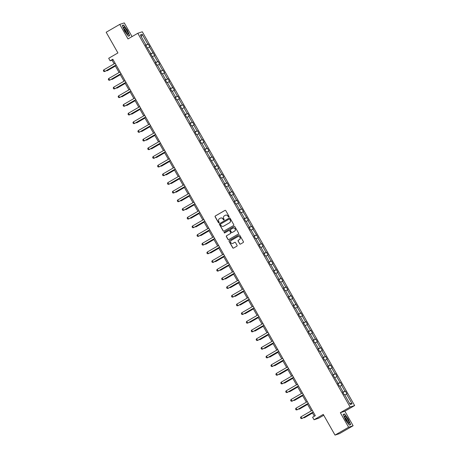 <?xml version="1.0" encoding="UTF-8"?>
<svg xmlns="http://www.w3.org/2000/svg" width="458" height="458" viewBox="0 0 458 458"><rect width="100%" height="100%" fill="white"/><g stroke="black" fill="none" stroke-linecap="round" stroke-linejoin="round"><path stroke-width="0.69" d="M228.92 217.035A0.441 0.429 -108.2 0 0 229.074 216.434L225.783 210.634A0.63 0.618 -108.2 0 0 224.935 210.399L215.34 215.953A0.63 0.618 -108.2 0 0 215.117 216.806L218.414 222.611A0.441 0.429 -108.2 0 0 219.004 222.777A0.441 0.429 -108.2 0 0 219.159 222.176L218.735 221.426A2.009 1.969 -108.2 0 1 219.445 218.689L220.246 218.226A2.009 1.969 -108.2 0 1 222.943 218.987L223.372 219.737A0.441 0.429 -108.2 0 0 223.962 219.903A0.441 0.429 -108.2 0 0 224.117 219.308L223.693 218.558A2.009 1.969 -108.2 0 1 224.403 215.821L225.204 215.357A2.009 1.969 -108.2 0 1 227.901 216.119L228.33 216.869A0.441 0.429 -108.2 0 0 228.92 217.035M132.053 36.594L124.273 22.9L119.75 24.389L106.17 32.249L117.924 52.939L108.689 58.28L110.126 60.811L112.067 60.175L114.157 63.851M353.124 425.751L344.863 411.21L340.34 412.698L348.601 427.24L353.124 425.751L339.544 433.611L335.021 435.1L323.274 414.41L314.039 419.757L318.562 418.269L323.754 415.263M348.601 427.24L335.021 435.1M239.654 243.845A0.63 0.618 -108.2 0 0 240.496 244.08L243.187 242.522A0.63 0.618 -108.2 0 0 243.41 241.669L239.752 235.229A0.63 0.618 -108.2 0 0 238.91 234.988L229.309 240.547A0.63 0.618 -108.2 0 0 229.086 241.4L232.75 247.841A0.63 0.618 -108.2 0 0 233.591 248.076L236.843 246.198A0.63 0.618 -108.2 0 0 237.067 245.339L235.498 242.585A0.63 0.618 -108.2 0 0 234.656 242.345L233.042 243.278A1.683 1.649 -108.2 0 1 230.712 242.494A1.683 1.649 -108.2 0 1 231.387 240.358L237.702 236.706A1.683 1.649 -108.2 0 1 240.032 237.49A1.683 1.649 -108.2 0 1 239.362 239.626L238.309 240.232A0.63 0.618 -108.2 0 0 238.086 241.085L239.774 243.805A0.63 0.618 -108.2 0 0 240.439 244.108M314.039 419.757L312.602 417.227L315.316 415.658L112.845 59.242L110.126 60.811M340.34 412.698L350.118 407.036L137.789 33.274L142.312 31.785L354.641 405.548L350.118 407.036M119.75 24.389L128.011 38.93L137.789 33.274M233.546 225.548A0.63 0.618 -108.2 0 0 233.763 224.695L230.105 218.248A0.63 0.618 -108.2 0 0 229.263 218.014L219.668 223.567A0.63 0.618 -108.2 0 0 219.445 224.426L223.103 230.866A0.63 0.618 -108.2 0 0 223.945 231.101L233.546 225.548M224.746 232.922A0.441 0.429 -108.2 0 1 224.454 232.109L234.21 226.464A0.63 0.618 -108.2 0 1 234.931 226.739L238.589 233.179A0.63 0.618 -108.2 0 1 238.366 234.032L228.771 239.591A0.63 0.618 -108.2 0 1 227.924 239.351L226.361 236.597A0.63 0.618 -108.2 0 1 226.584 235.744L230.477 233.488A0.63 0.618 -108.2 0 0 230.695 232.635L229.658 230.803A0.63 0.618 -108.2 0 0 228.817 230.569L224.764 232.916A0.441 0.429 -108.2 0 1 224.151 232.71A0.441 0.429 -108.2 0 1 224.328 232.149L234.084 226.504A0.63 0.618 -108.2 0 1 234.198 226.452L234.084 226.504M350.198 404.471L344.605 394.624L344.193 394.762L342.613 391.979L343.025 391.848L339.676 385.951L339.264 386.088L337.689 383.306L338.096 383.169L332.76 374.633L333.166 374.495L329.817 368.598L329.411 368.736L327.831 365.953L328.237 365.822L324.888 359.925L324.482 360.062L322.901 357.28L323.314 357.143L319.965 351.252L319.552 351.383L317.972 348.607L318.384 348.469L315.035 342.573L314.623 342.71L313.043 339.928L313.455 339.796L310.106 333.899L309.694 334.037L308.12 331.254L308.526 331.117L303.19 322.581L303.597 322.443L300.248 316.547L299.841 316.684L298.261 313.902L298.668 313.77L295.318 307.873L294.912 308.005L293.332 305.228L293.744 305.091L290.395 299.2L289.983 299.332L288.403 296.549L288.815 296.418L285.466 290.521L285.053 290.658L283.473 287.876L283.886 287.744L280.536 281.847L280.124 281.979L278.544 279.203L278.956 279.065L275.607 273.174L275.201 273.306L273.621 270.523L274.027 270.392L270.678 264.495L270.272 264.632L268.691 261.85L269.098 261.713L265.749 255.822L265.342 255.953L263.762 253.177L264.174 253.039L260.825 247.143L260.413 247.28L258.833 244.498L259.245 244.366L255.896 238.469L255.484 238.607L253.904 235.824L254.316 235.687L250.967 229.796L250.555 229.927L248.975 227.151L249.387 227.013L246.038 221.117L245.631 221.254L244.051 218.472L244.458 218.34L241.108 212.443L240.702 212.581L239.122 209.798L239.528 209.661L236.179 203.77L235.773 203.902L234.193 201.125L234.599 200.988L231.256 195.091L230.843 195.228L229.263 192.446L229.676 192.314L226.326 186.417L225.914 186.555L224.334 183.773L224.746 183.635L221.397 177.744L220.985 177.876L219.405 175.099L219.817 174.962L216.468 169.065L216.056 169.202L214.481 166.42L214.888 166.288L209.552 157.747L209.959 157.609L206.61 151.718L206.203 151.85L204.623 149.068L205.029 148.936L201.68 143.039L201.274 143.177L199.694 140.394L200.106 140.262L196.757 134.366L196.345 134.497L194.764 131.721L195.177 131.583L191.828 125.692L191.415 125.824L189.835 123.042L190.247 122.91L186.898 117.013L186.486 117.151L184.912 114.368L185.318 114.231L179.983 105.695L180.389 105.558L177.04 99.661L176.633 99.798L175.053 97.016L175.46 96.884L172.111 90.987L171.704 91.125L170.124 88.342L170.536 88.205L167.187 82.314L166.775 82.446L165.195 79.669L165.607 79.532L162.258 73.635L161.846 73.772L160.266 70.99L160.678 70.858L157.329 64.962L156.917 65.099L155.336 62.317L155.749 62.179L150.413 53.643L150.819 53.506L145.484 44.964L145.89 44.832L140.303 34.985L142.232 34.35L147.825 44.197L148.232 44.06L149.812 46.842L149.405 46.974L154.741 55.515L154.329 55.653L157.678 61.544L158.09 61.412L159.67 64.189L159.258 64.326L162.607 70.223L163.019 70.085L164.599 72.868L164.187 72.999L167.536 78.896L167.949 78.759L169.529 81.541L169.117 81.679L174.452 90.215L174.046 90.352L177.395 96.249L177.801 96.111L179.381 98.894L178.975 99.025L182.324 104.922L182.731 104.785L184.311 107.567L183.904 107.704L187.248 113.595L187.66 113.464L189.24 116.24L188.828 116.378L192.177 122.275L192.589 122.137L194.169 124.919L193.757 125.051L197.106 130.948L197.518 130.811L199.098 133.593L198.686 133.73L202.035 139.621L202.442 139.49L204.022 142.272L203.615 142.404L206.964 148.3L207.371 148.163L208.951 150.945L208.545 151.077L211.894 156.974L212.3 156.842L213.88 159.619L213.474 159.756L218.809 168.298L218.397 168.429L221.746 174.326L222.159 174.189L223.739 176.971L223.327 177.109L226.676 183L227.088 182.868L228.668 185.645L228.256 185.782L231.605 191.679L232.017 191.541L233.591 194.324L233.185 194.455L236.534 200.352L236.941 200.215L238.521 202.997L238.114 203.134L241.463 209.025L241.87 208.894L243.45 211.67L243.043 211.808L248.379 220.35L247.967 220.481L251.316 226.378L251.728 226.241L253.308 229.023L252.896 229.16L258.238 237.696L257.825 237.834L261.175 243.73L261.587 243.593L263.161 246.375L262.755 246.507L266.104 252.404L266.51 252.266L268.09 255.049L267.684 255.186L271.033 261.077L271.439 260.946L273.02 263.722L272.613 263.86L277.949 272.401L277.537 272.533L280.886 278.43L281.298 278.292L282.878 281.075L282.466 281.212L285.815 287.103L286.227 286.971L287.807 289.754L287.395 289.885L290.744 295.782L291.156 295.645L292.736 298.427L292.324 298.559L297.66 307.1L297.253 307.238L300.603 313.129L301.009 312.997L302.589 315.78L302.183 315.911L305.532 321.808L305.938 321.671L307.518 324.453L307.112 324.59L310.455 330.481L310.868 330.35L312.448 333.126L312.035 333.264L315.385 339.16L315.797 339.023L317.377 341.805L316.965 341.937L320.314 347.834L320.726 347.696L322.306 350.479L321.894 350.616L325.243 356.507L325.655 356.376L327.23 359.152L326.823 359.29L330.172 365.186L330.579 365.049L332.159 367.831L331.752 367.963L335.101 373.86L335.508 373.722L337.088 376.505L336.682 376.642L340.031 382.533L340.437 382.401L342.017 385.178L341.605 385.315L344.954 391.212L345.366 391.075L346.946 393.857L346.534 393.989L352.128 403.836L350.198 404.471M342.824 392.346L344.954 391.212M339.847 386.254L341.605 385.315M342.67 392.077L343.025 391.848M337.895 383.672L340.031 382.533M334.918 377.581L336.682 376.642M337.741 383.403L338.096 383.169M332.966 374.999L335.101 373.86M329.989 368.902L331.752 367.963M332.811 374.724L333.166 374.495M328.037 366.32L330.172 365.186M325.06 360.228L326.823 359.29M327.882 366.051L328.237 365.822M323.108 357.646L325.243 356.507M320.136 351.549L321.894 350.616M322.959 357.377L323.314 357.143M318.184 348.967L320.314 347.834M315.207 342.876L316.965 341.937M318.029 348.698L318.384 348.469M313.255 340.294L315.385 339.16M310.278 334.203L312.035 333.264M313.1 340.025L313.455 339.796M308.326 331.621L310.455 330.481M305.349 325.524L307.112 324.59M308.171 331.352L308.526 331.117M303.396 322.942L305.532 321.808M300.419 316.85L302.183 315.911M303.242 322.672L303.597 322.443M298.467 314.268L300.603 313.129M295.49 308.177L297.253 307.238M298.313 313.999L298.668 313.77M293.538 305.595L295.673 304.455M290.567 299.498L292.324 298.559M293.389 305.326L293.744 305.091M288.609 296.916L290.744 295.782M285.637 290.824L287.395 289.885M288.46 296.647L288.815 296.418M283.685 288.242L285.815 287.103M280.708 282.151L282.466 281.212M283.531 287.973L283.886 287.744M278.756 279.569L280.886 278.43M275.779 273.472L277.537 272.533M278.601 279.3L278.956 279.065M273.827 270.89L275.962 269.756M270.85 264.798L272.613 263.86M273.672 270.621L274.027 270.392M268.898 262.216L271.033 261.077M265.921 256.125L267.684 255.186M268.743 261.947L269.098 261.713M263.968 253.543L266.104 252.404M260.997 247.446L262.755 246.507M263.819 253.268L264.174 253.039M259.039 244.864L261.175 243.73M256.068 238.773L257.825 237.834M258.89 244.595L259.245 244.366M254.116 236.191L256.245 235.051M251.139 230.093L252.896 229.16M253.961 235.922L254.316 235.687M249.186 227.517L251.316 226.378M246.209 221.42L247.967 220.481M249.032 227.242L249.387 227.013M244.257 218.838L246.393 217.705M241.28 212.747L243.043 211.808M244.103 218.569L244.458 218.34M239.328 210.165L241.463 209.025M236.351 204.068L238.114 203.134M239.173 209.896L239.528 209.661M234.399 201.486L236.534 200.352M231.422 195.394L233.185 194.455M234.244 201.217L234.599 200.988M229.469 192.812L231.605 191.679M226.498 186.721L228.256 185.782M229.321 192.543L229.676 192.314M224.546 184.139L226.676 183M221.569 178.042L223.327 177.109M224.391 183.87L224.746 183.635M219.617 175.46L221.746 174.326M216.64 169.368L218.397 168.429M219.462 175.191L219.817 174.962M214.688 166.786L216.817 165.647M211.71 160.695L213.474 159.756M214.533 166.517L214.888 166.288M209.758 158.113L211.894 156.974M206.781 152.016L208.545 151.077M209.604 157.844L209.959 157.609M204.829 149.434L206.964 148.3M201.852 143.343L203.615 142.404M204.674 149.165L205.029 148.936M199.9 140.761L202.035 139.621M196.929 134.669L198.686 133.73M199.751 140.492L200.106 140.262M194.976 132.087L197.106 130.948M191.999 125.99L193.757 125.051M194.822 131.818L195.177 131.583M190.047 123.408L192.177 122.275M187.07 117.317L188.828 116.378M189.893 123.139L190.247 122.91M185.118 114.735L187.248 113.595M182.141 108.643L183.904 107.704M184.963 114.466L185.318 114.231M180.189 106.061L182.324 104.922M177.212 99.964L178.975 99.025M180.034 105.787L180.389 105.558M175.259 97.382L177.395 96.249M172.282 91.291L174.046 90.352M175.105 97.113L175.46 96.884M170.33 88.709L172.466 87.57M167.359 82.612L169.117 81.679M170.181 88.44L170.536 88.205M165.401 80.036L167.536 78.896M162.43 73.938L164.187 72.999M165.252 79.761L165.607 79.532M160.477 71.356L162.607 70.223M157.5 65.265L159.258 64.326M160.323 71.087L160.678 70.858M155.548 62.683L157.678 61.544M152.571 56.586L154.329 55.653M155.394 62.414L155.749 62.179M150.619 54.004L152.754 52.87M147.642 47.913L149.405 46.974M150.464 53.735L150.819 53.506M145.69 45.331L147.825 44.197M142.232 34.35L141.31 36.76M344.863 411.21L354.641 405.548M115.124 65.563L119.08 72.524M120.053 74.236L124.009 81.203M124.982 82.909L128.938 89.877M129.912 91.589L133.868 98.55M134.841 100.262L138.797 107.229M139.764 108.935L143.726 115.903M144.694 117.614L148.655 124.576M149.623 126.288L153.579 133.255M154.552 134.961L158.508 141.928M159.481 143.64L163.437 150.602M164.411 152.314L168.367 159.281M169.34 160.987L173.296 167.954M174.263 169.666L178.225 176.628M179.192 178.339L183.148 185.307M184.122 187.013L188.078 193.98M189.051 195.692L193.007 202.659M193.98 204.365L197.936 211.333M198.909 213.044L202.865 220.006M203.833 221.718L207.795 228.685M208.762 230.391L212.718 237.359M213.691 239.07L217.647 246.032M218.621 247.744L222.577 254.711M223.55 256.417L227.506 263.384M228.479 265.096L232.435 272.058M233.403 273.769L237.364 280.737M238.332 282.443L242.293 289.41M243.261 291.122L247.217 298.084M248.19 299.795L252.146 306.763M253.119 308.469L257.075 315.436M258.049 317.148L262.005 324.109M262.978 325.821L266.934 332.789M267.901 334.495L271.863 341.462M272.831 343.174L276.787 350.141M277.76 351.847L281.716 358.814M282.689 360.526L286.645 367.488M287.618 369.2L291.574 376.167M292.548 377.873L296.503 384.84M297.471 386.552L301.433 393.514M302.4 395.225L306.356 402.193M307.329 403.899L311.285 410.866M312.259 412.578L314.331 416.225M113.052 59.603L112.067 60.175M145.535 45.061L145.89 44.832M344.777 394.928L346.534 393.989M352.128 403.836L349.534 403.303M145.776 45.479L148.232 44.06M150.705 54.158L153.161 52.733M155.634 62.832L158.09 61.412M160.563 71.505L163.019 70.085M165.487 80.184L167.949 78.759M170.416 88.858L172.872 87.438M175.345 97.537L177.801 96.111M180.275 106.21L182.731 104.785M185.204 114.884L187.66 113.464M190.133 123.563L192.589 122.137M195.056 132.236L197.518 130.811M199.986 140.909L202.442 139.49M204.915 149.589L207.371 148.163M209.844 158.262L212.3 156.842M214.773 166.935L217.229 165.515M219.703 175.614L222.159 174.189M224.626 184.288L227.088 182.868M229.555 192.961L232.017 191.541M234.485 201.64L236.941 200.215M239.414 210.314L241.87 208.894M244.343 218.987L246.799 217.567M249.272 227.666L251.728 226.241M254.201 236.339L256.657 234.92M259.125 245.019L261.587 243.593M264.054 253.692L266.51 252.266M268.983 262.365L271.439 260.946M273.913 271.044L276.369 269.619M278.842 279.718L281.298 278.292M283.771 288.391L286.227 286.971M288.695 297.07L291.156 295.645M293.624 305.744L296.08 304.324M298.553 314.417L301.009 312.997M303.482 323.096L305.938 321.671M308.411 331.769L310.868 330.35M313.341 340.443L315.797 339.023M318.264 349.122L320.726 347.696M323.193 357.795L325.655 356.376M328.123 366.469L330.579 365.049M333.052 375.148L335.508 373.722M337.981 383.821L340.437 382.401M342.91 392.5L345.366 391.075M129.688 35.741L127.324 30.148L123.591 25.007L122.229 25.453L124.599 31.047L128.326 36.188L129.688 35.741M344.548 413.952L343.185 414.398L345.55 419.992L349.282 425.133L350.645 424.686L348.275 419.093L344.548 413.952L343.643 414.473M228.897 217.046A0.441 0.429 -108.2 0 1 228.45 216.829L228.027 216.079A2.009 1.969 -108.2 0 0 225.628 215.174M220.67 218.048A2.009 1.969 -108.2 0 1 223.069 218.947L223.493 219.697A0.441 0.429 -108.2 0 0 223.939 219.914M225.113 210.331A0.63 0.618 -108.2 0 0 225.061 210.359L215.466 215.913A0.63 0.618 -108.2 0 0 215.243 216.766L218.535 222.565A0.441 0.429 -108.2 0 0 218.981 222.783M229.441 217.945A0.63 0.618 -108.2 0 0 229.384 217.974L219.788 223.527A0.63 0.618 -108.2 0 0 219.565 224.386L223.223 230.826A0.63 0.618 -108.2 0 0 223.893 231.13M229.704 219.285A0.441 0.429 -108.2 0 0 229.109 219.119L220.687 223.991A0.441 0.429 -108.2 0 0 220.533 224.592L220.979 225.382A2.009 1.969 -108.2 0 0 223.681 226.143L229.435 222.811A2.009 1.969 -108.2 0 0 230.151 220.075L229.824 219.245A0.441 0.429 -108.2 0 0 229.252 219.067M223.378 226.286A2.009 1.969 -108.2 0 0 223.802 226.103L223.681 226.143M229.824 219.245L230.271 220.035A2.009 1.969 -108.2 0 1 229.561 222.771L223.802 226.103M228.989 230.5A0.63 0.618 -108.2 0 1 229.779 230.763L230.821 232.595A0.63 0.618 -108.2 0 1 230.597 233.448L226.704 235.704A0.63 0.618 -108.2 0 0 226.481 236.557L228.05 239.311A0.63 0.618 -108.2 0 0 228.714 239.62M234.513 231.153A1.683 1.649 -108.2 0 0 233.156 228.095A1.683 1.649 -108.2 0 0 232.853 228.233L230.626 229.521A0.63 0.618 -108.2 0 0 230.403 230.374L231.445 232.2A0.63 0.618 -108.2 0 0 232.286 232.441L234.633 231.113A1.683 1.649 -108.2 0 0 233.219 228.073M234.633 231.113L232.406 232.401M238.068 236.546A1.683 1.649 -108.2 0 1 239.482 239.586L238.429 240.192A0.63 0.618 -108.2 0 0 238.206 241.045L239.774 243.805M232.801 243.393A1.683 1.649 -108.2 0 0 233.168 243.238L233.042 243.278M234.834 242.282A0.63 0.618 -108.2 0 0 234.777 242.305L233.168 243.238M239.082 234.92A0.63 0.618 -108.2 0 0 239.03 234.948L229.435 240.507A0.63 0.618 -108.2 0 0 229.212 241.36L232.87 247.801A0.63 0.618 -108.2 0 0 233.54 248.104M122.315 25.654L123.557 25.242L127.324 30.148M122.692 25.528L123.591 25.007M343.265 414.599L344.513 414.187L348.275 419.093M106.891 70.326L107.132 70.744L115.364 65.975M106.267 70.687L107.349 70.669L115.387 66.021M116.086 64.95L104.687 71.551L103.834 71.511L103.359 70.675L103.737 69.879L115.141 63.278M103.737 69.879L104.905 71.477L116.109 64.99M111.821 78.999L112.061 79.417L120.294 74.654M111.197 79.36L112.279 79.349L120.317 74.694M116.75 87.678L116.985 88.096L125.217 83.327M116.137 88.056L117.208 88.022L125.246 83.367M121.015 73.623L109.617 80.224L108.764 80.184L108.288 79.349L108.666 78.558L120.065 71.958M108.666 78.558L109.834 80.15L121.038 73.664M125.944 82.297L114.54 88.898L113.693 88.863L113.218 88.028L113.595 87.232L124.994 80.631M113.595 87.232L114.763 88.829L125.967 82.343M124.473 27.4A4.162 0.819 59.9 0 0 123.654 27.428A4.162 0.819 59.9 0 0 124.931 30.692A4.162 0.819 59.9 0 0 127.232 33.921A4.162 0.819 59.9 0 0 127.559 34.178A4.162 0.819 59.9 0 0 127.416 31.888A4.162 0.819 59.9 0 0 124.473 27.4M126.711 33.365A2.851 0.561 59.9 0 0 125.921 31.155A2.851 0.561 59.9 0 0 124.267 28.797A2.851 0.561 59.9 0 0 123.935 28.568M128.784 36.039L129.465 35.644L128.229 36.05M127.175 30.222L129.465 35.644M345.424 416.345A4.162 0.819 59.9 0 0 344.605 416.374A4.162 0.819 59.9 0 0 345.882 419.637A4.162 0.819 59.9 0 0 348.189 422.866A4.162 0.819 59.9 0 0 348.515 423.123A4.162 0.819 59.9 0 0 348.366 420.839A4.162 0.819 59.9 0 0 345.424 416.345M347.662 422.31A2.851 0.561 59.9 0 0 346.878 420.106A2.851 0.561 59.9 0 0 345.218 417.748A2.851 0.561 59.9 0 0 344.891 417.519M349.735 424.984L350.422 424.589L349.179 424.995M348.126 419.173L350.422 424.589M121.679 96.352L121.914 96.77L130.146 92.006M121.067 96.73L122.137 96.695L130.169 92.047M130.874 90.976L119.469 97.577L118.622 97.537L118.147 96.701L118.525 95.905L129.923 89.304M118.525 95.905L119.693 97.502L130.896 91.016M126.608 105.025L126.843 105.443L135.076 100.68M125.99 105.409L127.066 105.374L135.099 100.72M135.803 99.649L124.399 106.25L123.546 106.21L123.076 105.38L123.454 104.584L134.852 97.983M123.454 104.584L124.616 106.176L135.826 99.689M131.538 113.704L131.772 114.122L140.005 109.353M130.914 114.065L131.99 114.048L140.028 109.393M140.726 108.323L129.328 114.924L128.475 114.889L128 114.053L128.377 113.258L139.782 106.657M128.377 113.258L129.545 114.855L140.749 108.369M136.461 122.378L136.702 122.796L144.934 118.032M135.837 122.738L136.919 122.721L144.957 118.072M145.655 117.002L134.257 123.603L133.404 123.563L132.929 122.727L133.307 121.931L144.711 115.33M133.307 121.931L134.475 123.528L145.678 117.042M141.39 131.051L141.631 131.469L149.863 126.706M140.766 131.417L141.848 131.4L149.886 126.746M150.585 125.675L139.186 132.276L138.333 132.236L137.858 131.406L138.236 130.61L149.64 124.009M138.236 130.61L139.404 132.202L150.608 125.715M146.32 139.73L146.554 140.148L154.787 135.379M145.696 140.091L146.778 140.074L154.815 135.425M155.514 134.354L144.11 140.95L143.262 140.915L142.787 140.079L143.165 139.284L154.564 132.683M143.165 139.284L144.333 140.881L155.537 134.394M151.249 148.403L151.484 148.821L159.716 144.058M150.625 148.764L151.707 148.747L159.739 144.098M160.443 143.028L149.039 149.629L148.192 149.589L147.716 148.753L148.094 147.957L159.493 141.356M148.094 147.957L149.262 149.554L160.466 143.068M156.178 157.077L156.413 157.495L164.645 152.732M155.554 157.443L156.636 157.426L164.668 152.772M165.372 151.701L153.968 158.302L153.115 158.262L152.646 157.432L153.024 156.636L164.422 150.035M153.024 156.636L154.191 158.228L165.395 151.741M161.107 165.756L161.342 166.174L169.575 161.405M160.483 166.117L161.559 166.099L169.597 161.451M170.296 160.38L158.897 166.975L158.044 166.941L157.569 166.105L157.947 165.309L169.351 158.708M157.947 165.309L159.115 166.907L170.324 160.42M166.031 174.429L166.271 174.847L174.504 170.084M165.407 174.79L166.489 174.773L174.527 170.124M175.225 169.054L163.827 175.654L162.974 175.614L162.498 174.779L162.876 173.983L174.28 167.388M162.876 173.983L164.044 175.58L175.248 169.094M170.96 183.108L171.2 183.521L179.433 178.757M170.336 183.469L171.418 183.452L179.456 178.797M180.154 177.727L168.756 184.328L167.903 184.288L167.428 183.458L167.805 182.662L179.21 176.061M167.805 182.662L168.973 184.253L180.177 177.773M175.889 191.782L176.13 192.2L184.362 187.431M175.265 192.142L176.347 192.125L184.385 187.477M185.084 186.406L173.679 193.007L172.832 192.967L172.357 192.131L172.735 191.335L184.133 184.734M172.735 191.335L173.903 192.933L185.106 186.446M180.818 200.455L181.053 200.873L189.286 196.11M180.194 200.816L181.276 200.804L189.309 196.15M190.013 195.079L178.609 201.68L177.761 201.64L177.286 200.804L177.664 200.009L189.062 193.413M177.664 200.009L178.832 201.606L190.036 195.119M185.748 209.134L185.982 209.552L194.215 204.783M185.124 209.495L186.206 209.478L194.238 204.823M194.942 203.753L183.538 210.354L182.685 210.314L182.215 209.483L182.593 208.688L193.992 202.087M182.593 208.688L183.761 210.285L194.965 203.799M190.677 217.808L190.912 218.226L199.144 213.457M190.053 218.168L191.135 218.151L199.167 213.502M199.865 212.432L188.467 219.033L187.614 218.993L187.145 218.157L187.517 217.361L198.921 210.76M187.517 217.361L188.685 218.958L199.894 212.472M195.6 226.481L195.841 226.899L204.073 222.136M194.976 226.842L196.058 226.83L204.096 222.176M204.795 221.105L193.396 227.706L192.543 227.666L192.068 226.83L192.446 226.04L203.85 219.439M192.446 226.04L193.614 227.632L204.818 221.145M200.53 235.16L200.77 235.578L209.003 230.809M199.917 235.538L200.988 235.504L209.025 230.849M209.724 229.779L198.325 236.38L197.472 236.345L196.997 235.509L197.375 234.714L208.779 228.113M197.375 234.714L198.543 236.311L209.747 229.824M205.459 243.833L205.699 244.251L213.932 239.488M204.846 244.211L205.917 244.177L213.955 239.528M214.653 238.458L203.255 245.059L202.402 245.019L201.926 244.183L202.304 243.387L213.703 236.786M202.304 243.387L203.472 244.984L214.676 238.498M210.388 252.507L210.623 252.925L218.855 248.162M209.764 252.868L210.846 252.856L218.878 248.202M219.582 247.131L208.178 253.732L207.331 253.692L206.856 252.862L207.234 252.066L218.632 245.465M207.234 252.066L208.401 253.658L219.605 247.171M215.317 261.186L215.552 261.604L223.785 256.835M214.693 261.547L215.775 261.529L223.807 256.875M224.512 255.81L213.107 262.405L212.254 262.371L211.785 261.535L212.163 260.739L223.561 254.138M212.163 260.739L213.331 262.337L224.535 255.85M220.246 269.859L220.481 270.277L228.714 265.514M219.622 270.22L220.704 270.203L228.737 265.554M229.441 264.484L218.037 271.084L217.184 271.044L216.714 270.209L217.086 269.413L228.49 262.812M217.086 269.413L218.254 271.01L229.464 264.524M225.17 278.533L225.41 278.951L233.643 274.187M224.546 278.899L225.628 278.882L233.666 274.228M234.364 273.157L222.966 279.758L222.113 279.718L221.638 278.888L222.016 278.092L233.42 271.491M222.016 278.092L223.183 279.683L234.387 273.197M230.099 287.212L230.34 287.63L238.572 282.861M229.475 287.572L230.557 287.555L238.595 282.907M239.294 281.836L227.895 288.431L227.042 288.397L226.567 287.561L226.945 286.765L238.349 280.164M226.945 286.765L228.113 288.363L239.316 281.876M235.028 295.885L235.269 296.303L243.501 291.54M234.404 296.246L235.486 296.229L243.524 291.58M244.223 290.509L232.824 297.11L231.971 297.07L231.496 296.234L231.874 295.439L243.272 288.843M231.874 295.439L233.042 297.036L244.246 290.549M239.958 304.559L240.192 304.976L248.425 300.213M239.334 304.925L240.416 304.908L248.454 300.253M249.152 299.183L237.748 305.784L236.901 305.744L236.425 304.913L236.803 304.118L248.202 297.517M236.803 304.118L237.971 305.709L249.175 299.223M244.887 313.238L245.122 313.656L253.354 308.887M244.263 313.598L245.345 313.581L253.377 308.932M254.081 307.862L242.677 314.457L241.83 314.423L241.355 313.587L241.732 312.791L253.131 306.19M241.732 312.791L242.9 314.388L254.104 307.902M249.816 321.911L250.051 322.329L258.283 317.566M249.192 322.272L250.274 322.255L258.306 317.606M259.01 316.535L247.606 323.136L246.753 323.096L246.284 322.26L246.662 321.464L258.06 314.869M246.662 321.464L247.83 323.062L259.033 316.575M254.745 330.59L254.98 331.008L263.213 326.239M254.127 330.968L255.198 330.934L263.236 326.279M263.934 325.209L252.535 331.81L251.682 331.769L251.207 330.939L251.585 330.144L262.989 323.543M251.585 330.144L252.753 331.741L263.963 325.254M259.669 339.264L259.909 339.681L268.142 334.913M259.056 339.641L260.127 339.607L268.165 334.958M268.863 333.888L257.465 340.489L256.612 340.449L256.137 339.613L256.514 338.817L267.919 332.216M256.514 338.817L257.682 340.414L268.886 333.928M264.598 347.937L264.839 348.355L273.071 343.592M263.985 348.315L265.056 348.286L273.094 343.632M273.792 342.561L262.394 349.162L261.541 349.122L261.066 348.286L261.444 347.49L272.848 340.895M261.444 347.49L262.611 349.088L273.815 342.601M269.527 356.616L269.768 357.034L277.995 352.265M268.915 356.994L269.985 356.959L278.023 352.305M278.722 351.234L267.317 357.835L266.47 357.795L265.995 356.965L266.373 356.169L277.771 349.569M266.373 356.169L267.541 357.767L278.745 351.28M274.457 365.289L274.691 365.707L282.924 360.938M273.832 365.65L274.914 365.633L282.947 360.984M283.651 359.914L272.247 366.515L271.399 366.474L270.924 365.639L271.302 364.843L282.701 358.242M271.302 364.843L272.47 366.44L283.674 359.954M279.386 373.963L279.62 374.381L287.853 369.617M278.762 374.323L279.844 374.312L287.876 369.658M288.58 368.587L277.176 375.188L276.323 375.148L275.853 374.312L276.231 373.522L287.63 366.921M276.231 373.522L277.399 375.113L288.603 368.627M284.315 382.642L284.55 383.06L292.782 378.291M283.691 383.002L284.767 382.985L292.805 378.331M293.504 377.26L282.105 383.861L281.252 383.827L280.777 382.991L281.155 382.195L292.559 375.594M281.155 382.195L282.323 383.793L293.532 377.306M289.238 391.315L289.479 391.733L297.711 386.97M288.614 391.676L289.696 391.659L297.734 387.01M298.433 385.939L287.034 392.54L286.181 392.5L285.706 391.664L286.084 390.869L297.488 384.268M286.084 390.869L287.252 392.466L298.456 385.98M294.168 399.989L294.408 400.406L302.641 395.643M293.544 400.349L294.626 400.338L302.664 395.683M303.362 394.613L291.964 401.214L291.111 401.174L290.635 400.344L291.013 399.548L302.417 392.947M291.013 399.548L292.181 401.139L303.385 394.653M299.097 408.668L299.337 409.086L307.57 404.317M298.473 409.028L299.555 409.011L307.593 404.357M308.291 403.292L296.887 409.887L296.04 409.853L295.565 409.017L295.942 408.221L307.341 401.62M295.942 408.221L297.11 409.818L308.314 403.332M304.026 417.341L304.261 417.759L312.493 412.996M303.402 417.702L304.484 417.685L312.516 413.036M313.22 411.965L301.816 418.566L300.969 418.526L300.494 417.69L300.872 416.895L312.27 410.294M300.872 416.895L302.04 418.492L313.243 412.005"/></g></svg>
